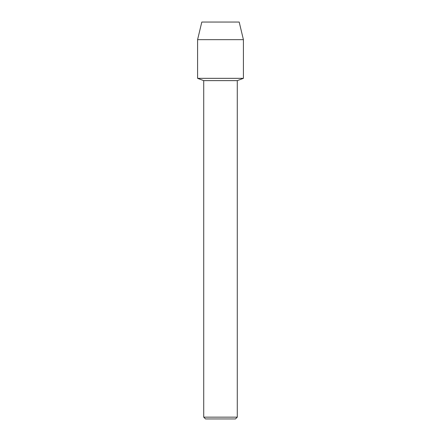 <?xml version="1.0" encoding="UTF-8"?>
<svg xmlns="http://www.w3.org/2000/svg" width="441" height="441" viewBox="0 0 441 441"><rect width="100%" height="100%" fill="white"/><g stroke="black" fill="none" stroke-linecap="round" stroke-linejoin="round"><path stroke-width="0.66" d="M239.193 22.05L201.807 22.05L239.193 22.05L243.41 39.657L243.41 78.338L220.5 78.338L243.41 78.338L237.28 80.631L237.28 417.147L203.72 417.147L205.528 418.95L235.472 418.95L237.28 417.147M203.72 417.147L203.72 80.631L237.28 80.631M201.807 22.05L197.59 39.657L197.59 78.338L220.5 78.338L197.59 78.338L203.72 80.631M197.59 39.657L243.41 39.657"/></g></svg>
